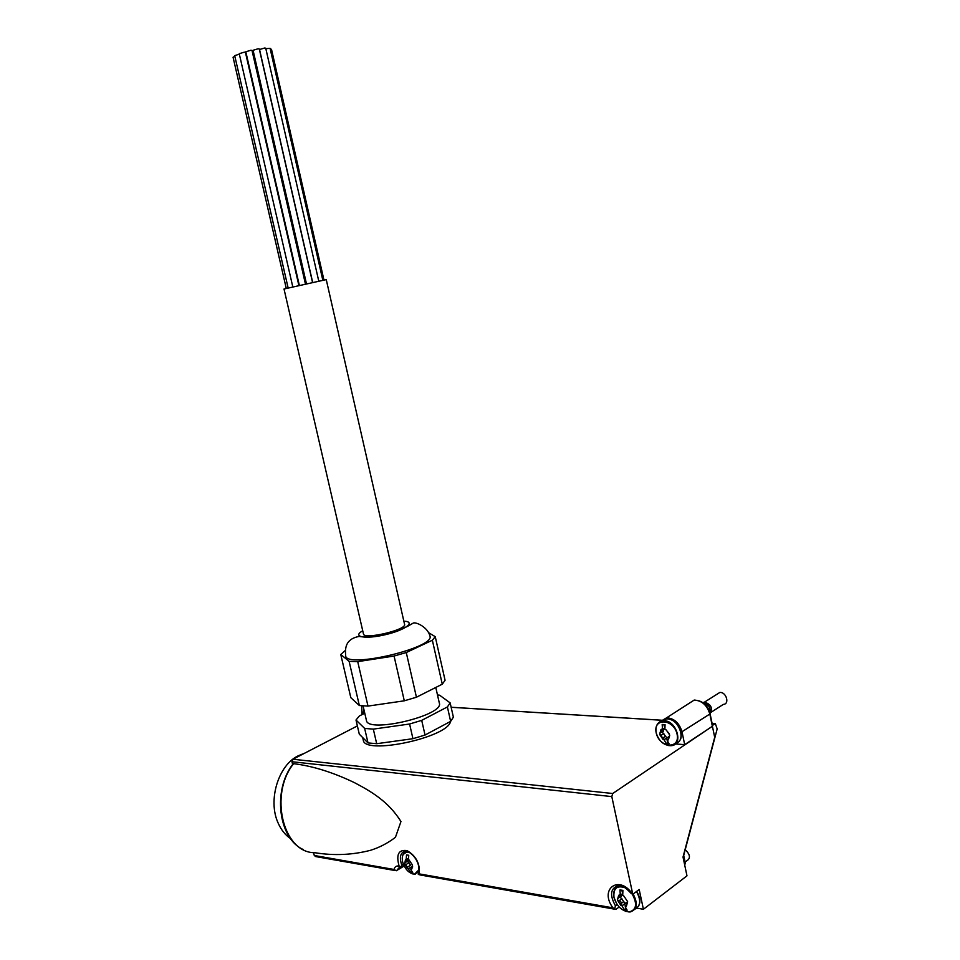 <?xml version="1.0" encoding="UTF-8"?>
<svg xmlns="http://www.w3.org/2000/svg" width="960" height="960" viewBox="0 0 960 960"><rect width="100%" height="100%" fill="white"/><g stroke="black" fill="none" stroke-linecap="round" stroke-linejoin="round"><path stroke-width="1.44" d="M663.876 724.596L664.884 728.352M668.904 737.7L667.776 737.364L663.936 739.728L664.584 739.416L664.38 740.208L663.936 739.728M664.896 729.264L665.952 729.78L664.896 729.264L665.052 724.632L662.184 724.452L662.496 729.444L660.984 729.612L661.356 730.548L659.616 734.232L661.104 735.288L663.336 739.68M363.912 712.536L363.24 714.012M669.696 735.804L669.096 733.608L665.952 729.78M669.576 735.876L668.304 739.884L667.236 740.412L667.452 739.62L668.1 740.028M668.784 738.756L667.452 739.62M661.356 730.548L664.116 728.808L662.592 732.516L666.828 737.844M664.584 739.416L666.828 737.904M664.608 728.1L662.496 729.444M666.228 729.96L669.624 734.928M669.684 735.252L668.304 739.884M663.06 739.5L659.688 734.556M661.188 729.468L662.04 729.072M363.12 713.532L363.816 709.68M659.616 734.232L660.984 729.612M667.236 740.412L669.06 743.772L666.192 743.556L664.38 740.208M412.356 866.616L408.828 868.524M408.984 859.86L412.404 864.936L411.612 869.256L412.536 865.776L412.608 867.072M412.032 868.308L411.06 868.908L411.612 869.256M406.428 861.972L408.552 860.676L407.904 861.768L410.544 865.2L407.508 867.072L407.76 868.728M407.508 867.072L404.7 863.916L405.468 859.596L405.516 862.536L404.628 863.616M408.492 858.432L405.468 859.596M411.468 869.376L410.82 869.652L411.06 868.908M407.544 868.548L404.7 863.916M405.624 859.488L406.752 859.5M410.82 869.652L412.74 872.592L410.508 872.208L408.588 869.268M406.26 859.2L406.512 854.916L408.744 855.276L408.492 859.572M627.012 903.6L625.68 903.168L622.512 905.472M625.68 903.168L626.772 902.34L625.74 903.012M622.716 895.32L623.796 895.956L622.716 895.32L622.896 890.388L619.98 889.92L620.292 895.176L618.732 895.272L619.152 896.148L617.376 899.808L618.924 900.912C620.772 901.044 621.396 901.992 620.796 903.78L621.216 905.7M626.832 904.92L625.428 905.988L626.28 906.42L627.588 901.548L623.796 895.956M619.152 896.148L622.128 893.928L620.592 897.6L625.116 903.384M622.716 893.592L620.292 895.176M627.66 901.884L626.28 906.42M626.076 906.552L625.2 906.852L625.428 905.988M620.928 905.496L617.448 900.144M618.936 895.14L619.8 894.84M625.2 906.852L627.156 910.176L624.24 909.66L622.284 906.348M617.376 899.808L618.732 895.272M698.892 700.8C704.58 702.744 708.276 706.884 709.98 713.22L712.5 725.412L715.332 723.516L717.168 728.952L683.7 855.48M615 909.24L420.42 875.004L418.308 874.416L419.232 873.888L612.948 907.848L615.876 909.396L619.152 906.996M403.692 866.28L396.3 870.756L394.008 869.46L314.268 855.48L313.584 852.612M617.688 885.648L617.148 886.92M631.332 893.616C625.608 887.376 621.252 884.688 618.264 885.564C610.44 888.276 609.492 895.032 615.444 905.796L617.136 904.524M615.444 905.796L614.676 908.88M635.772 908.772L637.476 908.244L643.416 909.276L639.18 889.488L632.784 894.288L631.332 893.604M685.2 867.396L686.796 874.968M632.784 894.288L611.808 796.608L612.696 793.512L712.416 726.264L714.696 737.34L683.028 857.04L686.976 875.832L643.416 909.276M292.644 764.508L291.984 761.736L292.932 759.252L357.372 725.916M293.196 763.776L293.616 763.668C312.612 765.996 332.868 772.308 354.36 782.604C370.428 791.076 388.356 801.18 400.956 821.544L395.436 837.324C387.708 843.204 379.416 847.524 370.536 850.296C352.404 855 333.828 855.804 314.784 852.708C282.996 853.02 268.8 794.28 293.616 763.668M675.24 743.94L684.684 744.648L712.416 726.264M661.788 742.272L662.688 743.004M395.196 870.564L315.744 856.584L314.268 855.48M712.356 726.264L709.836 714.036C707.124 705.24 701.916 700.584 694.212 700.056L687.432 704.424M418.308 874.416L418.356 873.372C421.5 861.396 410.244 851.088 405.564 851.088C400.404 852.372 399.12 857.004 401.712 865.008L400.8 867.384M400.656 867.324L399.108 866.064C396.456 865.584 394.764 866.724 394.008 869.46M676.092 742.164L676.932 741.804M664.92 719.82L663.216 720.792M684.684 744.648L681.996 731.736C679.296 723.012 674.184 718.356 666.672 717.768L660.336 721.536M407.412 859.5L407.904 861.072M684.576 864.432L685.44 863.772L683.58 854.928M709.728 712.164C710.628 707.448 708.708 704.544 703.956 703.452M710.04 713.52C712.932 708.084 711.084 704.292 704.508 702.132L702.828 702.624M711.168 712.212L723.324 704.388C729.96 704.184 726.276 691.74 719.796 692.472L716.688 694.44M685.092 862.068L686.484 861.012C690.78 858.48 690.372 854.7 685.236 849.684M625.668 907.788L626.064 908.508M625.812 908.472L624.24 909.66M624.804 903.756L625.344 906.312M621.888 890.268L622.584 893.472M411.828 871.38L410.508 872.208M411.168 867.072L411.528 868.62M408.444 855.252L408.636 856.128M666.696 738.06L667.656 742.62L668.364 742.668M667.656 742.62L666.192 743.556M304.008 753.528L298.512 755.652C278.496 764.784 267.492 800.256 278.172 823.116C281.184 829.908 285.312 835.08 290.568 838.62M340.776 654.504L349.116 661.356L357.72 661.644L367.992 706.092L359.352 705.528L350.808 697.656L340.776 654.504L345.312 650.472M416.436 697.224L406.272 652.536L432.36 640.236L435.252 636.684L445.068 680.292L442.272 684.18L416.436 697.224L404.292 700.812L367.992 706.092M432.36 640.236L442.272 684.18M406.272 652.536L394.068 656.04L404.292 700.812M349.116 661.356L359.352 705.528M356.004 720.012L364.656 728.424L373.32 729.12L376.692 743.7L368.016 742.92L359.292 734.16L356.004 720.012L359.436 715.908L364.764 713.256M425.04 735.036L421.704 720.372L447.396 706.944L450.156 702.888L453.384 717.192L450.648 721.368L425.04 735.036L412.944 738.696L376.692 743.7M447.396 706.944L450.648 721.368M421.704 720.372L409.596 724.008L412.944 738.696M364.656 728.424L368.016 742.92M435.792 687.444L439.32 703.056C444.636 715.284 367.476 733.728 366.432 720.432L363.072 705.936M404.556 624.312C407.112 629.772 363.804 639.972 363.468 633.984L284.016 289.008L326.256 279.6L404.556 624.312M429.948 635.988C435.624 647.688 346.26 668.832 345.672 655.872C345.084 648.54 345.06 639.06 359.136 636.42C365.988 637.644 376.164 636.72 389.688 633.624L407.04 626.628L413.424 622.992C416.28 621.972 427.728 627.204 429.948 635.988M357.72 661.644L394.068 656.04M435.252 636.684L428.916 632.868M437.496 694.956L439.608 695.196L450.156 702.888M373.32 729.12L409.596 724.008M450.528 721.428C448.296 737.448 364.08 755.448 363.276 740.1L362.7 737.58M252.24 51.408L253.212 50.916M270.264 49.128L271.488 49.284L323.928 279.972M265.836 48.708L270.072 48.312L322.812 280.188M312.648 282.312L259.536 49.524L264.612 48.012L265.728 48.192L318.744 281.016M306.432 283.68L253.068 50.28L258.144 48.768L259.272 48.948L312.528 282.348M299.316 285.276L245.808 51.768L250.884 50.256L252.012 50.436L305.412 283.908M292.776 286.788L239.232 53.676L244.296 52.176L245.436 52.356L298.848 285.384M288.12 287.892L234.696 55.632L239.352 54.168M286.26 288.36L233.064 57.228L234.852 56.34M665.652 736.176L662.904 737.94M663.852 733.536L661.104 735.288M663.384 731.28L661.728 732.324M361.992 714.312L361.668 705.816L362.1 714.588M656.184 732.792C659.232 748.044 680.364 749.736 677.088 734.232C673.884 718.704 652.788 717.48 656.184 732.792M409.02 862.716L405.984 864.576M408.492 858.84L405.96 860.388M409.392 852.432C403.812 851.364 401.544 854.46 402.588 861.744C405.024 869.364 409.02 873.504 414.564 874.164L419.052 869.712M623.772 901.548L620.796 903.78M621.9 898.692L618.924 900.912M621.408 896.352L619.824 897.528M625.056 887.736C616.848 885.156 613.164 888.408 613.992 897.48C616.764 906.192 621.792 911.016 629.088 911.94C636.444 910.008 637.524 904.092 632.304 894.204M400.62 867.288L399.66 866.988L396.624 870.624M632.556 894.252C619.368 874.092 598.788 888.948 612.948 907.848M291.984 761.736L611.808 796.608M419.232 873.888C420.168 863.736 416.112 855.984 407.1 850.62C398.592 849.348 395.928 854.496 399.108 866.064M292.932 759.252L612.696 793.512M451.152 707.28L661.32 720.228M712.068 723.36L715.26 723.552M709.836 714.036L681.996 731.736M401.712 865.008L403.296 864.048M662.928 737.928L664.38 739.548M675.864 743.328C687.036 740.412 678.324 717.612 666.516 718.836L661.344 721.164M668.58 745.572L670.812 745.704C684.216 745.536 676.512 719.556 663.408 720.78C659.76 721.068 657.408 723.06 656.328 726.744M634.992 909.084C640.68 905.976 641.172 900.132 636.48 891.528M619.14 885.588L618.576 886.308M628.824 911.952L630.372 911.904C637.2 909.528 638.124 903.564 633.132 894.036M621.108 885.948L619.944 885.996C616.908 886.404 614.952 888.192 614.088 891.372M406.416 860.1L406.932 861.672M414.216 874.176L418.812 871.956M407.388 851.484L403.044 854.604M403.836 621.132C416.364 621.744 405.408 630.06 385.296 634.704C365.22 639.492 351.708 636.9 362.736 630.756M668.82 736.692L667.776 737.364M411.24 866.988L408.348 868.776M625.092 903.432L622.008 905.748M451.14 707.244L661.356 720.192M712.068 723.312L715.332 723.516M293.196 763.764C272.412 789.78 278.184 838.608 303.336 849.576M666.672 717.768L694.212 700.056M400.812 867.312L403.872 865.428M719.796 692.472L704.508 702.132M679.428 740.736C681.372 739.224 681.708 735.588 680.448 729.852C677.388 722.772 672.744 719.1 666.516 718.836L663.408 720.78C657.612 721.74 655.2 725.724 656.148 732.732C658.728 741 663.612 745.32 670.812 745.704M638.388 906.444C640.812 902.256 640.236 897.228 636.696 891.36M620.268 885.756L619.944 885.996C614.928 887.112 612.936 890.928 613.968 897.42L616.932 904.224M630.372 911.904L625.572 911.352M407.256 851.436L407.16 851.496C403.068 852.372 401.544 855.78 402.588 861.732L403.08 863.436M415.236 874.188L412.212 873.828M302.136 754.104L302.76 754.176"/></g></svg>
